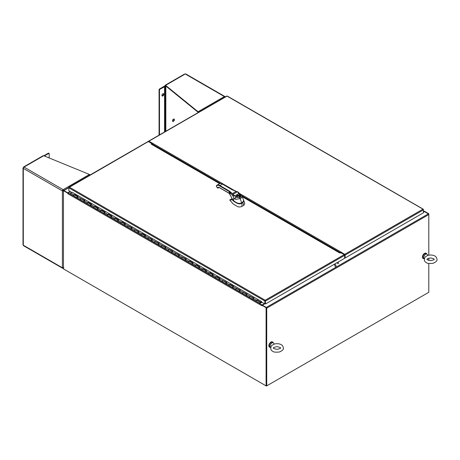 <?xml version="1.0" encoding="UTF-8"?>
<svg xmlns="http://www.w3.org/2000/svg" width="460" height="460" viewBox="0 0 460 460"><rect width="100%" height="100%" fill="white"/><g stroke="black" fill="none" stroke-linecap="round" stroke-linejoin="round"><path stroke-width="0.69" d="M423.401 212.215L424.459 211.606L428.369 213.86A0.598 0.345 60 0 1 428.795 214.59L428.795 213.739L424.459 211.238L424.143 211.784M423.401 211.111L424.039 211.485A0.598 0.345 -60 0 1 424.143 211.439L428.478 213.923L428.795 213.739M424.039 211.485L423.401 211.853M424.103 258.652A2.99 1.725 -60 0 1 423.286 258.537A2.99 1.725 -60 0 1 422.826 256.145A2.99 1.725 -60 0 1 424.775 253.512A2.99 1.725 -60 0 1 426.27 253.362A2.99 1.725 -60 0 1 426.782 254.012M426.161 253.305A2.99 1.725 120 0 0 426.063 253.242A2.99 1.725 120 0 0 424.568 253.385A2.99 1.725 120 0 0 422.613 256.019A2.99 1.725 120 0 0 423.073 258.416A2.99 1.725 120 0 0 423.183 258.468M270.486 347.34A2.99 1.725 -60 0 1 269.669 347.225A2.99 1.725 -60 0 1 269.209 344.833A2.99 1.725 -60 0 1 271.164 342.2A2.99 1.725 -60 0 1 272.654 342.05A2.99 1.725 -60 0 1 273.165 342.706M272.544 341.998A2.99 1.725 120 0 0 272.446 341.929A2.99 1.725 120 0 0 270.952 342.079A2.99 1.725 120 0 0 268.996 344.712A2.99 1.725 120 0 0 269.457 347.104A2.99 1.725 120 0 0 269.566 347.162M427.662 255.438L425.12 257.002C423.827 259.768 424.252 261.642 426.403 262.62C426.903 263.425 429.117 263.655 433.05 263.315C436.126 261.907 437.437 260.567 437 259.302C436.574 257.422 435.815 256.306 434.723 255.961C434.441 255.714 431.859 254.351 427.662 255.438M425.621 254.253A2.679 1.547 120 0 0 423.884 256.571A2.679 1.547 120 0 0 424.241 258.727L423.441 258.267A2.679 1.547 120 0 1 423.027 256.122A2.679 1.547 120 0 1 424.775 253.765A2.679 1.547 120 0 1 426.115 253.632L426.96 254.121A2.679 1.547 120 0 0 425.621 254.253M427.719 255.421L427.386 254.627A2.679 1.547 120 0 0 426.96 254.121M274.045 344.126L271.509 345.69C270.21 348.461 270.635 350.33 272.786 351.308C273.286 352.113 275.5 352.343 279.438 352.003C282.509 350.595 283.826 349.255 283.383 347.99C282.957 346.11 282.198 344.994 281.106 344.649C280.824 344.402 278.248 343.039 274.045 344.126M272.01 342.941A2.679 1.547 120 0 0 270.273 345.259A2.679 1.547 120 0 0 270.624 347.421L269.825 346.955A2.679 1.547 120 0 1 269.411 344.81A2.679 1.547 120 0 1 271.164 342.453A2.679 1.547 120 0 1 272.498 342.32L273.343 342.809A2.679 1.547 120 0 0 272.01 342.941M274.102 344.109L273.769 343.315A2.679 1.547 120 0 0 273.343 342.809M70.093 191.486L67.787 192.815L63.877 190.561L68.845 187.691M67.787 193.183L68.206 192.941A0.598 0.345 120 0 0 67.787 193.671L261.757 305.664L261.757 305.175L266.093 307.677L266.093 385.871L63.451 268.881L63.451 190.681L67.787 193.183L67.787 193.671M428.795 263.465L428.795 292.301L266.725 385.871L266.409 385.693L266.3 307.797M266.725 385.871L266.725 308.16A0.598 0.345 -120 0 0 266.409 307.504M428.369 213.86L266.3 307.429L262.395 305.175L264.695 303.841M266.725 308.16L428.795 214.59L428.795 255.145M428.795 258.192L428.795 260.423M266.093 385.871L266.409 385.693L266.409 307.493L262.079 304.991L261.757 305.175M262.085 304.997A0.598 0.345 -60 0 1 262.183 304.928L68.206 192.941L70.409 191.67M63.451 190.681L63.767 190.498L68.103 193.016M266.409 307.493L266.093 307.677M264.379 303.657L262.183 304.928M63.767 269.065L266.409 386.055L428.478 292.485M266.409 385.693L266.409 386.055M148.965 142.151L149.281 141.847L148.965 142.151M344.528 254.564L344.845 255.237M334.006 264.425A2.392 1.38 60 0 1 335.288 266.834M336.133 266.346A2.392 1.38 -120 0 0 334.851 263.936M336.967 262.712A2.392 1.38 60 0 1 337.864 263.879M338.709 263.39A2.392 1.38 -120 0 0 337.812 262.223M339.888 252.902L340.544 252.528A1.345 0.776 -120 0 0 339.871 252.459L339.52 252.661M340.544 252.528L341.193 252.902M153.145 145.055L152.8 144.451A1.345 0.776 -120 0 0 152.128 143.744L151.323 143.278M341.533 253.046L343.672 254.282M149.736 142.312L151.599 143.192L148.85 141.605M151.668 143.721L151.633 142.974A0.598 0.345 -60 0 1 151.811 142.824L148.85 141.237L227.033 96.1L423.384 209.375L422.912 209.191L344.73 254.328L341.878 252.684A0.598 0.345 120 0 0 341.803 252.764L341.878 252.902M341.958 252.632A0.598 0.345 120 0 1 341.981 252.62L341.878 253.046L344.73 254.696L344.833 257.807L345.149 257.985L345.149 255.058L423.401 209.881L422.912 209.191M341.28 253.19L341.803 252.764M344.73 254.328A0.598 0.345 60 0 1 345.149 255.058M345.149 257.985L423.401 212.813L423.401 209.472L422.912 209.559M227.389 96.215L227.033 96.1L227.389 96.215M148.43 141.559L148.43 141.484A0.598 0.345 60 0 1 148.85 141.237M68.965 187.502L148.361 141.525L151.323 143.232L151.323 144.204L219.638 183.649L152.277 144.756M339.348 252.758L242.316 196.742L339.589 252.902L341.28 252.902L344.241 254.61L265.213 300.236L265.57 301.007L344.661 255.34A0.598 0.345 -120 0 0 344.241 254.61M152.128 144.67L151.323 144.204M148.361 141.525A0.598 0.345 -120 0 0 148.062 141.49L69.006 187.139M71.725 192.429L68.845 190.768L68.845 187.433L69.333 187.145L68.845 187.841L264.856 301.007L265.213 300.236L265.57 303.933L344.661 258.273L344.661 255.34M264.856 300.897L265.213 300.604L264.856 301.007L264.856 303.933L261.567 302.036L261.567 301.547L72.134 192.234M265.173 300.823L265.173 303.749L264.856 303.933M265.248 300.823L265.248 303.749L265.57 303.933M262.056 302.318L259.865 303.278A0.598 0.345 120 0 1 260.262 302.226A0.598 0.345 120 0 1 260.308 302.835L260.113 302.484L259.814 303.002L260.998 302.686L256.898 300.317M261.843 302.197L260.998 302.686M260.262 302.226L256.95 300.317A0.598 0.345 120 0 0 256.352 301.352L259.664 303.261M253.38 299.287L253.103 299.374A0.598 0.345 120 0 1 252.902 299.356L256.214 301.271A0.598 0.345 120 0 0 256.289 301.3M77.579 197.788L77.303 197.875A0.598 0.345 120 0 1 77.102 197.863L80.414 199.772A0.598 0.345 120 0 0 80.488 199.801M84.341 201.693L84.065 201.779A0.598 0.345 120 0 1 83.864 201.762L87.176 203.677A0.598 0.345 120 0 0 87.251 203.705M91.103 205.597L90.827 205.683A0.598 0.345 120 0 1 90.626 205.666L93.938 207.581A0.598 0.345 120 0 0 94.012 207.609M97.865 209.501L97.589 209.587A0.598 0.345 120 0 1 97.388 209.57L100.7 211.485A0.598 0.345 120 0 0 100.774 211.508M104.621 213.405L104.345 213.492A0.598 0.345 120 0 1 104.15 213.474L107.462 215.389A0.598 0.345 120 0 0 107.537 215.412M111.383 217.31L111.107 217.396A0.598 0.345 120 0 1 110.906 217.379L114.224 219.293A0.598 0.345 120 0 0 114.298 219.316M118.145 221.214L117.869 221.294A0.598 0.345 120 0 1 117.668 221.283L120.986 223.198A0.598 0.345 120 0 0 121.06 223.221M124.907 225.118L124.631 225.199A0.598 0.345 120 0 1 124.43 225.187L127.748 227.102A0.598 0.345 120 0 0 127.822 227.125M131.669 229.022L131.393 229.103A0.598 0.345 120 0 1 131.192 229.091L134.51 231.006A0.598 0.345 120 0 0 134.584 231.029M138.431 232.927L138.155 233.007A0.598 0.345 120 0 1 137.954 232.996L141.266 234.91A0.598 0.345 120 0 0 141.346 234.933M145.193 236.831L144.917 236.911A0.598 0.345 120 0 1 144.716 236.9L148.028 238.809A0.598 0.345 120 0 0 148.103 238.838M151.955 240.735L151.679 240.816A0.598 0.345 120 0 1 151.478 240.804L154.79 242.713A0.598 0.345 120 0 0 154.865 242.742M158.717 244.634L158.441 244.72A0.598 0.345 120 0 1 158.24 244.708L161.552 246.617A0.598 0.345 120 0 0 161.627 246.646M165.479 248.538L165.203 248.624A0.598 0.345 120 0 1 165.002 248.613L168.314 250.522A0.598 0.345 120 0 0 168.389 250.55M172.241 252.442L171.965 252.528A0.598 0.345 120 0 1 171.764 252.511L175.076 254.426A0.598 0.345 120 0 0 175.151 254.455M179.003 256.346L178.727 256.433A0.598 0.345 120 0 1 178.526 256.415L181.838 258.33A0.598 0.345 120 0 0 181.913 258.353M185.765 260.251L185.489 260.337A0.598 0.345 120 0 1 185.288 260.32L188.6 262.234A0.598 0.345 120 0 0 188.675 262.257M192.527 264.155L192.251 264.241A0.598 0.345 120 0 1 192.05 264.224L195.362 266.139A0.598 0.345 120 0 0 195.437 266.162M199.289 268.059L199.013 268.14A0.598 0.345 120 0 1 198.812 268.128L202.124 270.043A0.598 0.345 120 0 0 202.199 270.066M206.051 271.964L205.775 272.044A0.598 0.345 120 0 1 205.574 272.032L208.886 273.947A0.598 0.345 120 0 0 208.961 273.97M212.808 275.868L212.531 275.948A0.598 0.345 120 0 1 212.336 275.937L215.648 277.851A0.598 0.345 120 0 0 215.723 277.874M219.57 279.772L219.293 279.852A0.598 0.345 120 0 1 219.092 279.841L222.41 281.756A0.598 0.345 120 0 0 222.485 281.779M226.331 283.676L226.055 283.757A0.598 0.345 120 0 1 225.854 283.745L229.172 285.654A0.598 0.345 120 0 0 229.247 285.683M233.093 287.58L232.817 287.661A0.598 0.345 120 0 1 232.616 287.649L235.934 289.558A0.598 0.345 120 0 0 236.009 289.587M239.855 291.485L239.579 291.565A0.598 0.345 120 0 1 239.378 291.554L242.69 293.463A0.598 0.345 120 0 0 242.771 293.491M246.617 295.383L246.341 295.469A0.598 0.345 120 0 1 246.14 295.458L249.452 297.367A0.598 0.345 120 0 0 249.533 297.396M253.5 298.322A0.598 0.345 120 0 0 252.902 299.356A0.598 0.345 120 0 1 253.242 298.333L256.553 300.248L257.157 299.96L260.59 302.191L261.567 301.725M253.391 298.264L250.188 296.412A0.598 0.345 120 0 0 249.59 297.447L252.902 299.356M246.738 294.423A0.598 0.345 120 0 0 246.14 295.458A0.598 0.345 120 0 1 246.48 294.429L253.845 298.046L253.242 298.333M246.629 294.36L243.426 292.508A0.598 0.345 120 0 0 242.828 293.543L246.14 295.458M239.976 290.519A0.598 0.345 120 0 0 239.378 291.554A0.598 0.345 120 0 1 239.717 290.524L247.083 294.141L246.48 294.429M239.867 290.455L236.664 288.604A0.598 0.345 120 0 0 236.066 289.639L239.378 291.554M233.214 286.614A0.598 0.345 120 0 0 232.616 287.649A0.598 0.345 120 0 1 232.955 286.62L240.321 290.237L239.717 290.524M233.105 286.551L229.902 284.7A0.598 0.345 120 0 0 229.304 285.735L232.616 287.649M226.452 282.71A0.598 0.345 120 0 0 225.854 283.745A0.598 0.345 120 0 1 226.193 282.722L229.505 284.631L230.109 284.343L233.559 286.333L232.955 286.62M226.343 282.647L223.14 280.795A0.598 0.345 120 0 0 222.542 281.83L225.854 283.745M219.69 278.806A0.598 0.345 120 0 0 219.092 279.841A0.598 0.345 120 0 1 219.431 278.817L226.797 282.428L226.193 282.722M219.581 278.743L216.378 276.891A0.598 0.345 120 0 0 215.78 277.926L219.092 279.841M212.928 274.902A0.598 0.345 120 0 0 212.336 275.937A0.598 0.345 120 0 1 212.669 274.913L215.981 276.822L216.591 276.535L220.035 278.524L219.431 278.817M212.825 274.839L209.616 272.987A0.598 0.345 120 0 0 209.018 274.022L212.336 275.937M206.172 270.998A0.598 0.345 120 0 0 205.574 272.032A0.598 0.345 120 0 1 205.907 271.009L209.219 272.918L209.829 272.63L213.273 274.62L212.669 274.913M206.063 270.934L202.854 269.083A0.598 0.345 120 0 0 202.256 270.118L205.574 272.032M199.41 267.093A0.598 0.345 120 0 0 198.812 268.128A0.598 0.345 120 0 1 199.145 267.105L202.458 269.019L203.067 268.726L206.511 270.721L205.907 271.009M199.301 267.03L196.092 265.178A0.598 0.345 120 0 0 195.494 266.214L198.812 268.128M192.648 263.189A0.598 0.345 120 0 0 192.05 264.224A0.598 0.345 120 0 1 192.383 263.2L195.695 265.115L196.305 264.822L199.749 266.817L199.145 267.105M192.751 263.028L189.313 261.268A0.598 0.345 120 0 0 188.738 262.315L192.05 264.224M185.886 259.285A0.598 0.345 120 0 0 185.288 260.32A0.598 0.345 120 0 1 185.621 259.296L188.933 261.211L189.543 260.918L192.993 262.913L192.383 263.2M185.989 259.124L182.551 257.364A0.598 0.345 120 0 0 181.976 258.411L185.288 260.32M179.124 255.38A0.598 0.345 120 0 0 178.526 256.415A0.598 0.345 120 0 1 178.859 255.392L186.231 259.009L185.621 259.296M179.015 255.317L175.812 253.471A0.598 0.345 120 0 0 175.214 254.506L178.526 256.415M172.362 251.476A0.598 0.345 120 0 0 171.764 252.511A0.598 0.345 120 0 1 172.097 251.488L179.469 255.105L178.859 255.392M172.253 251.413L169.05 249.567A0.598 0.345 120 0 0 168.452 250.602L171.764 252.511M165.6 247.572A0.598 0.345 120 0 0 165.002 248.613A0.598 0.345 120 0 1 165.335 247.583L172.707 251.2L172.097 251.488M165.491 247.514L162.288 245.663A0.598 0.345 120 0 0 161.69 246.698L165.002 248.613M158.838 243.673A0.598 0.345 120 0 0 158.24 244.708A0.598 0.345 120 0 1 158.573 243.679L165.945 247.296L165.335 247.583M158.729 243.61L155.526 241.759A0.598 0.345 120 0 0 154.928 242.794L158.24 244.708M152.076 239.769A0.598 0.345 120 0 0 151.478 240.804A0.598 0.345 120 0 1 151.811 239.775L159.183 243.392L158.573 243.679M152.179 239.602L148.741 237.843A0.598 0.345 120 0 0 148.166 238.889L151.478 240.804M145.314 235.865A0.598 0.345 120 0 0 144.716 236.9A0.598 0.345 120 0 1 145.055 235.871L152.421 239.487L151.811 239.775M145.205 235.802L142.002 233.95A0.598 0.345 120 0 0 141.404 234.985L144.716 236.9M138.552 231.961A0.598 0.345 120 0 0 137.954 232.996A0.598 0.345 120 0 1 138.293 231.972L141.605 233.881L142.209 233.594L145.659 235.583L145.055 235.871M138.443 231.897L135.24 230.046A0.598 0.345 120 0 0 134.642 231.081L137.954 232.996M131.79 228.056A0.598 0.345 120 0 0 131.192 229.091A0.598 0.345 120 0 1 131.531 228.068L138.897 231.679L138.293 231.972M131.681 227.993L128.478 226.142A0.598 0.345 120 0 0 127.88 227.177L131.192 229.091M125.028 224.152A0.598 0.345 120 0 0 124.43 225.187A0.598 0.345 120 0 1 124.769 224.164L132.135 227.775L131.531 228.068M124.919 224.089L121.716 222.237A0.598 0.345 120 0 0 121.118 223.272L124.43 225.187M118.266 220.248A0.598 0.345 120 0 0 117.668 221.283A0.598 0.345 120 0 1 118.007 220.259L121.319 222.168L121.923 221.881L125.373 223.876L124.769 224.164M118.37 220.087L114.931 218.322A0.598 0.345 120 0 0 114.356 219.368L117.668 221.283M111.504 216.344A0.598 0.345 120 0 0 110.906 217.379A0.598 0.345 120 0 1 111.245 216.355L114.557 218.27L115.167 217.977L118.611 219.972L118.007 220.259M111.4 216.28L108.192 214.429A0.598 0.345 120 0 0 107.594 215.464L110.906 217.379M104.742 212.439A0.598 0.345 120 0 0 104.15 213.474A0.598 0.345 120 0 1 104.483 212.451L107.795 214.366L108.405 214.072L111.849 216.068L111.245 216.355M104.638 212.376L101.43 210.53A0.598 0.345 120 0 0 100.832 211.565L104.15 213.474M97.986 208.535A0.598 0.345 120 0 0 97.388 209.57A0.598 0.345 120 0 1 97.721 208.547L101.033 210.461L101.643 210.174L105.087 212.163L104.483 212.451M97.876 208.472L94.668 206.626A0.598 0.345 120 0 0 94.07 207.661L97.388 209.57M91.224 204.631A0.598 0.345 120 0 0 90.626 205.666A0.598 0.345 120 0 1 90.959 204.642L94.271 206.557L94.881 206.27L98.325 208.259L97.721 208.547M91.114 204.568L87.906 202.722A0.598 0.345 120 0 0 87.308 203.757L90.626 205.666M84.462 200.727A0.598 0.345 120 0 0 83.864 201.762A0.598 0.345 120 0 1 84.197 200.738L87.509 202.653L88.119 202.365L91.563 204.355L90.959 204.642M84.565 200.566L81.127 198.806A0.598 0.345 120 0 0 80.552 199.853L83.864 201.762M77.7 196.828A0.598 0.345 120 0 0 77.102 197.863A0.598 0.345 120 0 1 77.435 196.834L84.807 200.451L84.197 200.738M77.59 196.765L74.388 194.913A0.598 0.345 120 0 0 73.79 195.948L77.102 197.863M261.516 301.518L260.607 301.95M72.191 192.211L70.673 192.93A0.598 0.345 120 0 0 70.34 193.959L73.652 195.868A0.598 0.345 -60 0 1 73.985 194.844L74.595 194.557L78.045 196.546L77.435 196.834M77.803 196.661L74.365 194.902M260.59 302.191L256.927 300.305M253.604 298.16L250.165 296.401M246.842 294.256L243.403 292.497M240.08 290.352L236.641 288.592M233.318 286.448L229.879 284.688M226.556 282.543L223.117 280.784M219.794 278.639L216.355 276.88M213.032 274.735L209.593 272.976M206.275 270.836L202.831 269.071M199.513 266.932L196.069 265.167M179.227 255.219L175.789 253.46M172.465 251.315L169.027 249.556M165.703 247.411L162.265 245.651M158.941 243.507L155.503 241.747M145.417 235.698L141.979 233.939M138.655 231.794L135.217 230.034M131.893 227.89L128.455 226.13M125.131 223.986L121.693 222.226M111.607 216.183L108.169 214.423M104.845 212.278L101.407 210.519M98.089 208.374L94.645 206.615M91.327 204.47L87.883 202.71M256.553 300.248A0.598 0.345 120 0 0 256.214 301.271M249.791 296.343A0.598 0.345 120 0 0 249.452 297.367M243.029 292.439A0.598 0.345 120 0 0 242.69 293.463M236.267 288.535A0.598 0.345 120 0 0 235.934 289.558M229.505 284.631A0.598 0.345 120 0 0 229.172 285.654M222.743 280.726A0.598 0.345 120 0 0 222.41 281.756M215.981 276.822A0.598 0.345 120 0 0 215.648 277.851M209.219 272.918A0.598 0.345 120 0 0 208.886 273.947M202.458 269.019A0.598 0.345 120 0 0 202.124 270.043M195.695 265.115A0.598 0.345 120 0 0 195.362 266.139M188.933 261.211A0.598 0.345 120 0 0 188.6 262.234M182.171 257.307A0.598 0.345 120 0 0 181.838 258.33M175.409 253.402A0.598 0.345 120 0 0 175.076 254.426M168.653 249.498A0.598 0.345 120 0 0 168.314 250.522M161.891 245.594A0.598 0.345 120 0 0 161.552 246.617M155.129 241.69A0.598 0.345 120 0 0 154.79 242.713M148.367 237.785A0.598 0.345 120 0 0 148.028 238.809M141.605 233.881A0.598 0.345 120 0 0 141.266 234.91M134.843 229.977A0.598 0.345 120 0 0 134.51 231.006M128.081 226.073A0.598 0.345 120 0 0 127.748 227.102M121.319 222.168A0.598 0.345 120 0 0 120.986 223.198M114.557 218.27A0.598 0.345 120 0 0 114.224 219.293M107.795 214.366A0.598 0.345 120 0 0 107.462 215.389M101.033 210.461A0.598 0.345 120 0 0 100.7 211.485M94.271 206.557A0.598 0.345 120 0 0 93.938 207.581M87.509 202.653A0.598 0.345 120 0 0 87.176 203.677M80.747 198.749A0.598 0.345 120 0 0 80.414 199.772M224.882 96.514L185.794 73.945A1.046 0.604 120 0 0 185.271 73.997L224.359 96.565A1.046 0.604 -60 0 1 224.882 96.514A1.046 0.604 -60 0 1 225.101 96.991L224.359 96.565L198.053 111.751L198.053 112.24L165.6 85.842L165.6 85.353L198.053 111.751A1.046 0.604 60 0 1 198.588 112.326M184.454 74.468L165.6 85.353M164.985 86.141L164.985 85.709L165.6 85.842M172.483 120.779A1.345 0.776 -60 0 1 173.069 119.427A1.345 0.776 -60 0 1 174.11 119.065A1.345 0.776 -60 0 1 174.11 120.618A1.345 0.776 -60 0 1 172.764 121.394A1.345 0.776 -60 0 1 172.483 120.779M166.037 86.198L165.841 86.307A1.046 0.604 180 0 1 165.105 86.486L159.913 89.246A0.598 0.345 120 0 0 159.488 89.976L159.488 134.895M172.586 121.216A1.345 0.776 120 0 0 173.684 120.376A1.345 0.776 120 0 0 173.863 119.002M159.913 89.246L159.488 88.998L164.139 86.319A1.046 0.604 180 0 1 164.875 86.141L165.686 85.911M162.869 95.956A1.345 0.776 -60 0 1 162.196 96.019A1.345 0.776 -60 0 1 162.196 94.467A1.345 0.776 -60 0 1 163.541 93.69A1.345 0.776 -60 0 1 163.748 94.771A1.345 0.776 -60 0 1 162.869 95.956M163.3 93.627A1.345 0.776 -60 0 1 162.449 95.709A1.345 0.776 -60 0 1 162.023 95.841M159.488 88.998A0.598 0.345 120 0 0 159.068 89.734L159.068 135.142M63.451 190.768L62.819 190.681L63.135 190.135L63.526 190.641M62.819 190.681L62.399 190.929A1.046 0.604 -60 0 1 63.135 189.646L24.046 167.078A1.046 0.604 120 0 0 23.305 168.36L23.305 245.214A1.046 0.604 120 0 0 23.523 245.692L62.612 268.26A1.046 0.604 -60 0 1 62.399 267.783L23.305 245.214L23.305 244.271M63.135 267.915L63.135 268.209A1.046 0.604 -60 0 1 62.612 268.26M63.877 267.697L62.399 267.783L62.399 190.929L63.877 191.015M63.951 190.883L63.135 189.646L63.135 190.135M23.489 167.693L23.305 168.36L62.399 190.929M23.305 167.589L23.305 168.36M63.135 268.209L63.451 268.301M23.379 167.463L24.046 167.078L23.563 167.566M89.976 175.03A1.046 0.604 60 0 0 89.441 174.455L43.717 155.721L43.131 155.704L23.558 167.003M44.332 155.974L48.766 153.416L48.346 153.168L43.838 155.773M49.191 157.964L49.191 153.657A0.598 0.345 120 0 0 48.766 153.416M49.065 153.381L48.645 153.14A0.598 0.345 120 0 0 48.346 153.168M229.5 191.142L228.982 191.366L229.5 191.142L232.34 193.625L236.262 191.36L232.403 193.643L236.101 197.259L239.263 197.495L240.31 196.892C241.218 196.219 241.08 195.609 239.907 195.063L238.567 193.689L238.32 192.613L237.285 191.849L231.943 189.658M242.23 196.512L241.201 198.024L240.16 198.628L241.69 202.785L242.736 202.187L243.679 200.422L242.23 196.512L240.614 194.988A1.432 0.822 119.8 0 0 239.907 195.063M233.427 200.778L232.214 199.583L232.185 198.559M239.263 197.495L240.16 198.628L235.629 199.335L234.974 198.956L233.72 197.869L233.203 196.311L229.264 191.561L219.431 185.788A4.721 2.725 -120 0 0 216.499 186.012L216.395 186.472L217.689 187.887A2.674 1.547 60 0 1 219.466 187.588L228.971 193.079A8.884 5.129 60 0 1 229.264 193.28L231.978 198.386M232.099 198.611L233.674 200.589L233.72 197.869M233.346 200.709L236.98 202.889C238.567 203.584 240.137 203.55 241.69 202.785L241.598 202.912C240.108 203.636 238.602 203.653 237.078 202.952L236.963 202.883M233.588 200.922L237.187 203.107C238.717 203.855 240.252 203.855 241.787 203.113L242.863 202.492L243.754 200.761M232.03 198.651L229.724 199.979L232.984 203.803L237.216 206.396C238.636 207.172 240.206 207.172 241.937 206.39L243.817 205.309L244.766 203.602L243.921 200.911L242.863 202.492M229.724 199.979L232.403 199.795M241.937 206.39L241.891 203.268C240.281 204.027 238.683 204.027 237.084 203.262L233.985 201.457L232.242 199.841M243.817 205.309L242.96 202.647L241.787 203.113M243.357 201.704L242.748 202.245M233.91 201.152L237.009 202.958C238.803 203.653 240.361 203.642 241.672 202.917L242.644 202.308L241.598 202.912M230.04 194.229L229.971 192.268A0.765 0.535 146.4 0 1 230.029 192.05L229.27 191.515A0.765 0.402 124.2 0 0 229.264 191.561L229.304 193.413L219.529 187.737L218.477 187.582A2.352 1.357 -120 0 0 218.126 187.979L218.937 187.507M229.431 193.413L231.995 198.455M216.43 185.782L216.344 186.231M234.974 198.956A1.432 0.834 -59.8 0 1 235.992 197.196L236.589 196.851L236.417 195.862L237.849 195.04L239.2 195.345A1.903 1.098 180 0 1 239.574 197.07A1.903 1.098 180 0 1 236.589 196.851L236.819 196.92A1.639 0.949 0 0 0 238.429 197.38A1.639 0.949 0 0 0 239.798 196.708A1.639 0.949 0 0 0 239.062 195.626L237.826 195.356L236.607 196.058L236.819 196.92M238.32 192.613L238.734 192.619L238.32 192.613L238.734 192.619L240.511 194.925A1.432 0.822 119.8 0 0 239.798 195L239.062 195.626M238.734 192.619L238.567 193.689L234.778 195.88L233.243 195.793L233.203 196.311M236.417 195.862L236.607 196.058A1.673 0.966 180 0 1 237.044 195.609A1.673 0.966 180 0 1 237.826 195.356L237.849 195.04M231.719 189.526L222.168 183.948A5.037 2.909 -120 0 0 219.604 183.672C220.052 183.23 220.961 183.316 222.329 183.931L232.007 189.692M233.272 190.175L235.342 190.802L233.145 190.164M232.357 195.143A0.765 0.483 134.9 0 1 233.042 194.304L237.285 191.849A0.765 0.305 -64.9 0 1 237.561 191.751L238.717 192.585M237.561 191.751L236.29 191.36M230.299 191.808L230.029 192.05L232.334 193.643M233.243 195.793L233.818 195.212M152.8 144.451L152.45 144.653M152.128 143.744L151.328 144.204M341.981 252.62L238.958 193.142M234.243 190.417L151.811 142.824M152.72 144.325L220.426 183.413M241.69 195.69L339.952 252.425M265.213 300.236L69.333 187.145M265.213 300.604L265.57 300.897M260.325 302.283L261.01 302.68M70.673 192.93L73.985 194.844M165.841 86.307L165.841 131.226M165.105 86.486L165.105 131.658M164.559 131.968L164.559 86.56M164.875 86.486L164.875 131.784M159.068 89.734L159.488 89.976M24.046 167.078L43.717 155.721M89.441 174.455L63.135 189.646M217.689 187.887L218.126 187.979A0.512 0.293 60 0 1 217.655 187.921M216.441 186.536L216.528 185.639A5.037 2.909 60 0 1 217.091 185.121A5.037 2.909 60 0 1 219.661 185.397L229.206 190.975M219.431 185.788L222.393 184.075M243.679 200.422C243.99 200.934 243.673 201.56 242.719 202.314L242.736 202.187M232.248 199.64L233.875 201.129M218.994 187.519L218.052 188.065L217.476 187.916L216.395 186.472M219.604 183.672L217.091 185.121L216.499 186.012M241.201 198.024A1.432 0.828 -119.9 0 0 240.31 196.892M235.083 199.019A1.432 0.834 -59.8 0 1 236.101 197.259M238.849 197.271A1.196 0.69 0 0 0 239.171 196.259A1.196 0.69 0 0 0 237.383 196.196A1.196 0.69 0 0 0 237.613 197.271M423.401 210.91L424.212 211.381M434.033 259.308L434.033 259.308C434.562 259.612 433.406 260.067 430.566 260.665C427.604 259.975 426.466 259.52 427.15 259.308C426.644 258.974 427.817 258.526 430.681 257.945C433.579 258.641 434.7 259.095 434.033 259.308M280.422 347.996L280.422 347.996C280.928 348.323 279.749 348.778 276.891 349.358C273.987 348.663 272.872 348.209 273.533 347.996C273.027 347.668 274.2 347.214 277.064 346.633C279.967 347.329 281.083 347.783 280.422 347.996M63.578 190.532L68.845 187.49M423.24 209.179L227.297 96.054M226.768 96.054L148.551 141.208M339.698 252.758L242.219 196.483M219.828 183.557L151.811 144.285M81.144 198.818L84.352 200.669M114.954 218.333L118.157 220.185M148.764 237.855L151.967 239.706M182.574 257.376L185.777 259.221M189.33 261.274L192.539 263.126M184.707 73.968L165.14 85.267M23 167.975L23 244.743M239.798 196.708C239.597 197.449 238.596 197.507 236.791 196.88L236.618 196.621"/></g></svg>
